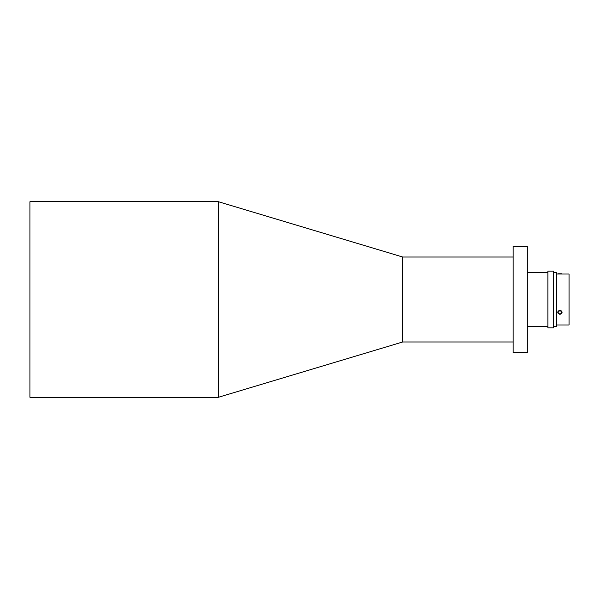 <?xml version="1.0" encoding="UTF-8"?>
<svg xmlns="http://www.w3.org/2000/svg" width="599" height="599" viewBox="0 0 599 599"><rect width="100%" height="100%" fill="white"/><g stroke="black" fill="none" stroke-linecap="round" stroke-linejoin="round"><path stroke-width="0.9" d="M556.381 273.99L569.05 273.99L569.05 325.01L556.381 325.01M29.95 201.721L29.95 397.279L218.418 397.279L218.418 201.721L29.95 201.721M513.163 256.986L402.633 256.986L402.633 342.014L218.418 397.279M527.33 299.5L527.33 246.361L513.163 246.361L513.163 352.639L527.33 352.639L527.33 299.5M561.652 312.431A1.73 1.498 180 0 0 558.193 312.431A1.73 1.498 180 0 0 561.652 312.431M562.049 312.319A2.126 1.842 180 0 0 557.796 312.319A2.126 1.842 180 0 0 562.049 312.319L562.049 312.251C560.627 309.833 559.211 309.833 557.796 312.251L557.796 312.319M557.796 273.99L562.049 273.99M553.543 272.575L556.381 272.575L556.381 326.425L553.543 326.425M547.875 271.16L547.875 327.84L553.543 327.84L553.543 271.16L547.875 271.16M557.796 273.87L562.049 273.87M402.633 256.986L218.418 201.721M527.33 272.575L547.875 272.575M547.875 326.425L527.33 326.425M402.633 342.014L513.163 342.014"/></g></svg>
